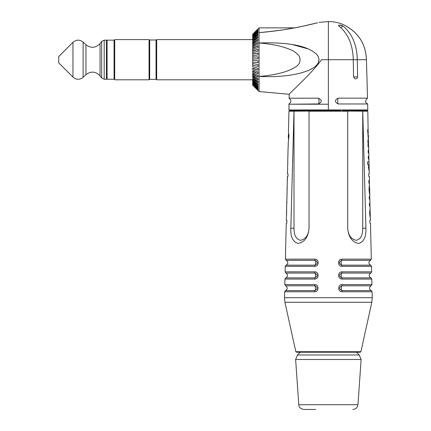 <?xml version="1.0" encoding="UTF-8"?>
<svg xmlns="http://www.w3.org/2000/svg" width="431" height="431" viewBox="0 0 431 431"><rect width="100%" height="100%" fill="white"/><g stroke="black" fill="none" stroke-linecap="round" stroke-linejoin="round"><path stroke-width="0.65" d="M340.759 110.578L289.567 110.578L328.374 110.578L328.374 21.55L328.374 59.704L321.483 59.704C312.858 72.376 289.104 93.57 289.228 94.297C289.104 93.57 312.858 72.376 321.483 59.704M318.514 103.946C322.108 102.039 322.119 100.121 318.557 98.203A3.179 0.797 -90 0 1 318.988 101.129A3.179 0.797 -90 0 1 318.514 103.946L288.948 104.216L328.374 104.216M258.045 28.872L259.058 27.859L259.058 32.611C286.292 30.531 309.14 24.896 317.631 22.762L302.815 26.205C291.119 28.882 276.535 31.016 259.058 32.611L259.058 42.965C286.157 42.098 308.838 45.212 317.555 55.432C322.076 62.484 315.013 68.292 305.638 71.476C293.807 75.597 278.281 77.251 259.058 76.443L259.058 42.965C271.713 44.016 281.874 46.128 289.54 49.296C293.36 50.567 296.679 52.997 299.502 56.574C300.973 61.358 299.405 64.962 294.804 67.392C291.448 69.553 286.852 71.401 281.017 72.936C274.719 74.59 267.403 75.759 259.058 76.443L259.058 91.55L289.228 94.297L289.12 98.203L318.557 98.203M257.991 90.467L252.701 85.171L257.032 89.158M253.746 85.149L255.421 87.245L253.746 85.149M256.596 88.721L257.517 89.874L256.596 88.721M254.177 85.112L252.701 83.032L252.701 84.137L257.991 89.26L257.991 89.734L252.701 84.611L252.701 84.137L252.701 84.853L257.991 90.343M252.701 83.738L252.701 83.032L257.991 87.956L257.991 88.657L252.701 83.738L252.701 83.318L253.363 84.352M254.915 86.286L256.65 88.436M255.777 87.59L254.042 85.44M253.374 83.657L255.852 86.669M257.991 89.734L256.046 87.38M257.991 85.149L252.701 79.751L257.991 84.029L257.991 85.149L252.701 80.872L252.701 80.392L252.701 81.561L257.991 86.2L257.991 87.121L252.701 82.483L252.701 81.561L252.701 82.483L252.701 81.793L255.093 84.584M257.991 88.657L254.996 85.171M252.701 80.872L252.701 79.789L252.701 80.392L254.349 82.202M257.991 87.121L253.832 82.558M252.701 78.668L253.595 79.579M257.991 81.475L257.991 82.779L252.701 77.618L257.991 81.475M252.701 57.237L257.991 56.822L257.991 58.724L252.701 59.058L252.701 57.151L252.701 60.351L257.991 60.685L257.991 62.587L252.701 62.172L252.701 60.351L252.701 63.54L257.991 64.531L257.991 66.406L252.701 65.162L252.701 63.54L252.701 66.665L257.991 68.303L257.991 70.118L252.701 68.071L252.701 69.687L257.991 71.939L257.991 73.663L252.701 70.846L252.701 72.548L257.991 75.382L257.991 76.993L252.701 73.442L252.701 75.204L257.991 78.577L257.991 80.047L252.701 75.824L252.701 75.204L252.701 77.618M257.991 53.002L257.991 54.877L252.701 55.868L252.701 54.247L257.991 53.002L252.701 53.994L252.701 57.151L257.991 56.822M257.991 49.29L257.991 51.106L252.701 52.738L252.701 51.337L257.991 49.29L252.701 50.928L252.701 54.247M257.991 45.745L257.991 47.469L252.701 49.721L252.701 48.563L257.991 45.745L252.701 47.997L252.701 51.337M257.991 42.416L257.991 44.027L252.701 46.86L252.701 45.966L257.991 42.416L252.701 45.25L252.701 48.563M257.991 39.361L257.991 40.832L252.701 44.204L252.701 43.585L257.991 39.361L252.701 42.734L252.701 45.966M257.991 36.63L257.991 37.933L252.701 41.791L257.991 36.63L252.701 40.487L252.701 41.457M257.991 34.259L257.991 35.38L252.701 39.657L257.991 34.259L252.701 38.537L252.701 39.62M253.595 39.83L252.701 40.74M253.832 36.85L257.991 32.287L257.991 33.209L252.701 37.847L252.701 38.537M254.349 37.201L252.701 39.016L252.701 39.609L156.679 39.609L156.679 79.8L252.706 79.8M254.996 34.238L257.991 30.752L257.991 31.452L252.701 36.376L254.177 34.297M255.093 34.825L252.701 37.616L252.701 36.926L252.701 37.847L252.701 36.926L257.991 32.287M256.046 32.029L257.991 29.674L257.991 30.148L252.701 35.272L252.701 34.798L252.701 36.926M255.852 32.74L253.374 35.751M257.032 30.251L252.701 34.555L252.701 35.272L252.701 34.798L252.701 35.272L252.701 34.798L252.701 35.272L252.701 34.798L257.991 29.674M254.042 33.968L255.777 31.819M253.363 35.056L252.701 36.091L252.701 35.671L257.991 30.752M256.65 30.973L254.915 33.122M257.991 28.942L252.701 34.238L257.991 29.066M252.701 82.483L252.701 83.032M257.991 82.779L252.701 78.921L252.701 79.751M257.991 80.047L252.701 76.675L252.701 75.824M257.991 76.993L252.701 74.159L252.701 73.442M257.991 73.663L252.701 71.411L252.701 70.846M257.991 70.118L252.701 68.481L252.701 68.071M257.991 66.406L252.701 65.162M257.991 62.587L252.701 62.172M252.701 43.585L252.701 41.263M252.701 39.657L252.701 40.487M252.701 36.376L252.701 35.671M253.746 34.259L255.421 32.163L253.746 34.259M256.596 30.687L257.517 29.534L256.596 30.687M310.832 69.246L312.076 68.561M318.067 63.195L319.075 59.704M308.181 48.924L292.477 44.608M156.044 49.662L156.044 79.417L149.686 79.417L149.686 39.991L156.044 39.991L156.044 49.662M156.679 52.151L156.044 52.151M156.044 74.418L156.679 74.418M156.679 76.529L156.044 76.529M156.044 48.584L156.679 48.584M114.711 57.485L114.711 39.609L149.051 39.609L149.051 79.8L114.711 79.8L114.711 57.485M114.075 41.349L114.075 79.256L107.077 79.256L107.077 40.148L114.075 40.148L114.075 41.349M106.441 75.851L106.441 79.256L104.2 79.256L104.2 40.148L106.441 40.148L106.441 75.851M58.751 62.328L58.751 62.883L72.974 77.117L72.974 42.292L58.751 56.526L58.751 62.328M355.947 78.781L355.823 78.781C356.733 79.013 357.321 78.388 357.595 76.896L353.873 76.917M354.33 76.923L354.912 76.917M339.342 25.1L340.064 25.1M340.328 25.111L340.652 25.143M341.573 25.364L341.891 25.483M338.874 25.149L339.149 25.111M340.743 27.557L342.898 26.022C352.1 33.473 356.9 44.7 357.294 59.704L357.288 59.246M342.898 26.022L339.596 25.095A38.154 24.47 -56.7 0 1 339.87 25.095A38.154 24.47 -56.7 0 0 339.596 25.095L338.459 25.499L338.868 26.022C348.076 33.483 352.876 44.711 353.264 59.704L328.374 59.704M366.506 62.985L366.991 78.781L366.409 59.704L357.294 59.704L357.595 76.896M366.409 59.704C365.784 44.086 358.538 32.632 344.671 25.337L343.006 24.47A38.154 38.154 0 0 0 328.374 21.55L319.075 22.396M366.431 59.704C365.784 44.037 358.533 32.578 344.676 25.316L343.011 24.47M353.264 59.726L357.294 59.704M353.264 59.704L353.565 76.896L354.761 78.701L355.823 78.781M362.73 111.074L362.73 228.22C362.778 235.256 360.618 239.286 356.248 240.299C351.152 239.286 348.302 235.256 347.709 228.22C348.485 237.007 352.079 242.087 358.484 243.461C363.796 242.087 366.269 237.007 365.908 228.22C366.269 237.007 363.796 242.087 358.484 243.461C352.079 242.087 348.485 237.007 347.709 228.22L347.709 111.074L367.815 111.198L367.18 110.578L342.273 110.578M338.173 98.155C334.553 100.1 334.564 102.045 338.206 103.984A3.179 0.797 90 0 1 337.71 101.118A3.179 0.797 90 0 1 338.173 98.155L367.487 98.155C363.505 102.664 366.797 102.917 367.632 103.984L338.206 103.984M368.413 137.29L368.37 135.603M368.381 135.102L368.435 138.292L368.381 135.102M360.914 351.718L295.833 351.718L296.453 352.219L360.294 352.219L360.914 351.718L371.808 302.271L284.934 302.271L284.498 297.713L372.249 297.713L371.808 302.271M356.987 352.219L300.267 352.219L297.487 354.999L359.26 354.999L356.48 352.219L356.987 352.219M293.996 111.198L309.038 111.074L309.038 228.22C308.257 237.007 304.669 242.087 298.257 243.461C292.951 242.087 290.472 237.007 290.833 228.22L293.996 111.198L288.932 111.198L289.567 110.578L288.948 109.943L367.783 109.927L367.147 110.578M290.833 228.22L294.012 228.22L294.012 111.074M294.012 228.22C293.969 235.256 296.129 239.286 300.493 240.299C305.595 239.286 308.445 235.256 309.038 228.22M288.123 146.906L287.725 161.889M288.269 144.25L288.204 146.885M287.87 156.135L288.021 154.982M287.913 154.982L287.86 156.34M287.66 169.081L287.531 171.824M287.596 169.189L287.709 164.523M287.499 171.506L287.439 173.855L288.043 173.855L287.978 176.489L287.418 176.489L287.978 176.489L287.423 176.489L287.235 183.18M287.315 180.546L287.423 176.489L287.407 180.546M286.868 203.254L286.906 201.514M286.782 203.254L286.874 199.251M286.804 201.514L286.685 205.889M286.906 199.197L287.019 196.563M286.389 218.016L286.335 220.483L286.917 220.483L286.852 223.123L286.27 223.123L285.414 259.144L314.819 259.144C319.349 258.972 319.285 266.53 314.765 266.336L285.241 266.336L285.112 271.859L314.743 271.859C319.269 271.692 319.204 279.25 314.689 279.051L284.939 279.051L284.81 284.579L314.662 284.579C319.199 284.401 319.123 291.959 314.608 291.771L284.638 291.771L284.498 297.713M288.447 138.997L288.463 138.292M288.549 134.607L288.571 133.879M288.673 138.292L288.307 138.292L288.49 136.444L288.948 136.444M288.932 111.198L288.425 132.409L288.98 135.156L288.145 144.25M288.49 136.444L288.398 134.607L288.77 134.607M287.057 190.556L287.202 187.657M287.213 188.282L287.202 187.69M287.116 188.282L287.1 188.88M287.105 187.884L287.1 191.897M286.669 207.914L286.421 218.458M286.518 215.78L286.647 210.603M367.815 111.198L368.176 133.879M368.3 138.997L368.602 144.25L367.988 144.25L368.052 146.885L368.624 146.906M367.988 144.25L368.478 144.25L368.537 146.885M368.597 149.918L368.753 152.973L368.198 152.967L368.133 150.333L368.742 150.247L368.607 146.885M368.758 156.415L368.947 159.05L368.343 159.05L368.279 156.415L368.877 156.135M368.952 159.05L369.017 161.889L367.546 161.889L367.611 164.529L368.677 164.529L368.51 167.524L369.205 171.829M368.898 161.889L369.028 164.529M369.092 169.194L369.302 173.855L368.699 173.855L368.764 176.489L368.699 173.855M369.335 180.546L369.582 194.333L369.055 189.92L369.227 186.003L369.577 185.384M369.642 188.282L369.841 196.563L369.248 196.563L369.313 199.197L369.836 199.197L369.313 199.197M369.248 196.563L369.723 196.563L369.787 199.197M369.873 203.254L370.094 210.603M370.229 215.823L370.412 220.483L369.825 220.483L369.89 223.123L369.825 220.483M369.89 223.123L370.477 223.123L371.333 259.144L341.923 259.144C337.398 258.972 337.462 266.53 341.977 266.336L371.506 266.336L371.635 271.859L342.004 271.859C337.473 271.692 337.543 279.25 342.058 279.051L371.808 279.051L371.937 284.579L342.079 284.579C337.554 284.412 337.618 291.965 342.133 291.771L372.109 291.771L372.249 297.713M370.353 218.016L370.326 218.458M370.321 218.458L369.615 213.194L370.121 208.318M370.062 205.851L369.475 205.889L369.41 203.254L369.997 203.055L369.836 199.197M369.782 194.063L369.539 187.641L369.071 187.641M369.523 183.132L368.925 183.18L368.861 180.546L369.459 180.395L369.378 176.958L369.324 176.489L368.764 176.489L369.324 176.489M369.248 171.506L369.222 171.829M368.914 158.775L368.343 159.05M368.753 152.967L368.888 156.34M368.51 140.479L367.961 143.237L367.896 140.441L368.306 139.213L367.632 129.656L368.316 132.409M362.751 111.198L365.908 228.22L362.73 228.22M287.224 185.007L287.041 194.532M287.849 161.889L287.698 164.523M368.764 152.66L368.187 152.66M368.871 156.415L368.279 156.415M368.72 150.333L368.133 150.333M368.812 166.937L369.151 169.189L369.044 164.529L368.812 166.937L368.505 166.937M369.512 183.18L368.925 183.18M369.432 180.546L368.861 180.546M369.965 203.254L369.41 203.254M370.062 205.889L369.475 205.889M369.917 213.178L369.615 213.178L369.917 213.194L370.288 215.683L370.132 210.549L369.917 213.194M285.414 259.144L286.232 260.362L315.077 260.362C317.992 261.967 317.981 263.567 315.045 265.157A1.271 0.399 90 0 0 314.765 266.336M314.819 259.144A1.271 0.399 -90 0 0 315.077 260.362A2.543 0.803 -90 0 1 315.594 262.797A2.543 0.803 -90 0 1 315.045 265.157L286.119 265.157L285.241 266.336M369.717 191.897L369.636 187.884M284.81 284.579L285.629 285.796L314.921 285.796C317.836 287.402 317.825 288.996 314.889 290.591A1.271 0.399 90 0 0 314.608 291.771M314.662 284.579A1.271 0.399 -90 0 0 314.921 285.796A2.543 0.803 -90 0 1 315.438 288.237A2.543 0.803 -90 0 1 314.889 290.591L285.511 290.591L284.638 291.771M342.058 279.051A1.271 0.399 -90 0 0 341.778 277.876C338.841 276.287 338.831 274.687 341.745 273.082L370.816 273.082L371.635 271.859M285.112 271.859L285.931 273.082L315.002 273.082C317.916 274.687 317.9 276.287 314.964 277.876A1.271 0.399 90 0 0 314.689 279.051M314.743 271.859A1.271 0.399 -90 0 0 315.002 273.082A2.543 0.803 -90 0 1 315.519 275.517A2.543 0.803 -90 0 1 314.964 277.876L285.818 277.876L284.939 279.051M342.133 291.771A1.271 0.399 -90 0 0 341.858 290.591C338.922 289.002 338.911 287.407 341.821 285.796L371.118 285.796L371.937 284.579M341.977 266.336A1.271 0.399 -90 0 0 341.702 265.157C338.766 263.567 338.75 261.967 341.664 260.362L370.515 260.362L371.333 259.144M372.109 291.771L371.231 290.591L341.858 290.591A2.543 0.803 90 0 1 341.309 288.237A2.543 0.803 90 0 1 341.821 285.796A1.271 0.399 90 0 0 342.079 284.579M371.808 279.051L370.929 277.876L341.778 277.876A2.543 0.803 90 0 1 341.228 275.517A2.543 0.803 90 0 1 341.745 273.082A1.271 0.399 90 0 0 342.004 271.859M371.506 266.336L370.628 265.157L341.702 265.157A2.543 0.803 90 0 1 341.147 262.797A2.543 0.803 90 0 1 341.664 260.362A1.271 0.399 90 0 0 341.923 259.144M295.623 359.497L298.785 404.72L357.962 404.72L361.124 359.497L295.623 359.497L297.487 354.999M315.654 409.45L303.86 409.45C299.098 408.583 299.022 406.088 298.785 404.72M101.673 78.006L100.04 75.861L100.04 43.547L101.673 41.403L101.673 78.006L104.2 79.256M100.04 43.547C95.693 48.078 90.995 48.477 85.947 44.738L83.135 42.114L83.135 77.294L81.831 78.264C79.573 79.498 77.273 79.579 74.929 78.512L72.974 77.117M85.947 44.738L85.947 74.671L83.135 77.294M309.038 111.198L347.709 111.198M288.948 104.216L288.948 109.943M289.12 98.203L290.542 99.669C290.618 99.539 291.835 102.007 288.953 103.946M258.045 90.537L259.058 91.55M259.058 27.859L294.551 27.859M254.721 39.609L253.902 39.609M254.721 79.8L253.902 79.8M156.044 78.146L156.679 78.146M156.044 41.263L156.679 41.263M101.673 41.403L104.2 40.148M83.135 42.114C79.697 39.458 76.314 39.517 72.974 42.292M100.04 75.861C95.693 71.331 90.995 70.932 85.947 74.671M367.002 78.781L367.487 98.155M367.632 103.984L367.783 109.927M295.833 351.718L284.934 302.271M286.556 211.125L286.459 215.258M287.218 183.132L287.165 185.384M286.96 194.063L286.901 196.563M286.68 205.851L286.62 208.318M288.361 135.102L288.301 137.791M371.118 285.796C368.941 287.45 368.979 289.045 371.231 290.591M370.816 273.082C368.634 274.73 368.677 276.33 370.929 277.876M286.232 260.362C288.409 262.01 288.371 263.61 286.119 265.157M285.629 285.796C287.806 287.45 287.768 289.045 285.511 290.591M285.931 273.082C288.107 274.73 288.07 276.33 285.818 277.876M370.515 260.362C368.333 262.01 368.37 263.61 370.628 265.157M361.124 359.497L359.26 354.999M357.962 404.72C357.504 407.618 355.812 409.197 352.887 409.45"/></g></svg>
